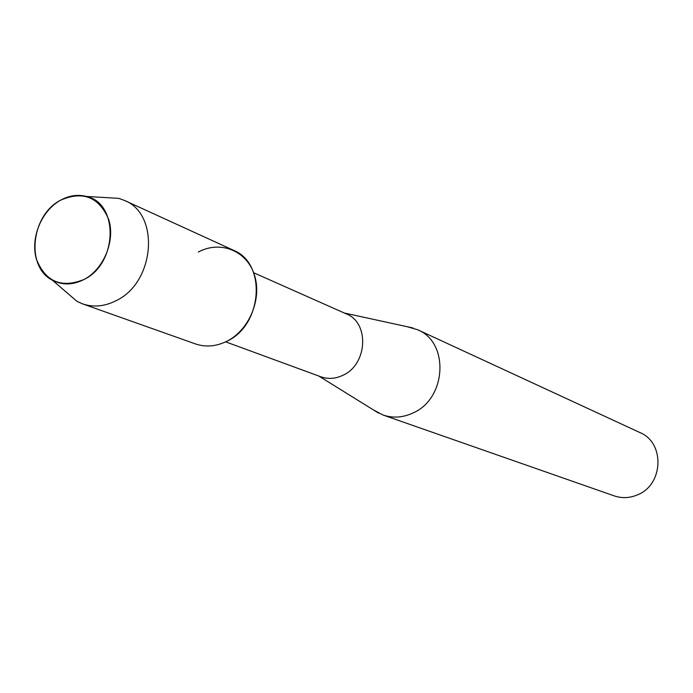 <?xml version="1.0" encoding="UTF-8"?>
<svg xmlns="http://www.w3.org/2000/svg" width="693" height="693" viewBox="0 0 693 693"><rect width="100%" height="100%" fill="white"/><g stroke="black" fill="none" stroke-linecap="round" stroke-linejoin="round"><path stroke-width="1.04" d="M60.586 200.199C41.415 210.733 30.171 238.149 36.408 259.173C45.547 281.834 61.469 288.583 84.191 279.409C103.82 269.066 115.436 240.748 108.74 219.542C99.03 196.985 82.978 190.54 60.586 200.199C30.994 215.099 25.511 267.117 52.469 280.249C62.413 285.403 72.99 285.126 84.191 279.409C117.697 263.383 118.988 203.153 86.408 196.448C77.841 194.239 69.239 195.487 60.586 200.199M225.649 341.848L320.85 376.784C328.092 379.314 335.438 378.811 342.896 375.285C367.524 364.544 369.707 322.773 346.318 313.903L253.647 272.739M373.293 409.84L383.082 415.038C392.896 418.321 402.824 417.654 412.855 413.045C446.561 398.804 449.532 342.403 417.628 329.738L406.99 326.663M383.082 415.038L614.258 495.893C622.019 498.492 629.772 498.137 637.534 494.837C663.599 484.702 665.055 442.68 639.916 432.562L417.628 329.738M65.012 291.051L77.001 301.368L82.528 303.855L195.417 343.91C205.7 347.392 216.19 346.5 226.897 341.242C249.428 329.998 262.396 298.397 254.27 274.506C246.483 250.442 220.105 240.22 198.276 252.061M82.528 303.855C93.503 307.571 104.773 306.471 116.329 300.563C154.981 282.285 160.135 214.128 124.428 200.416L118.728 198.354L102.936 197.418M226.897 341.242C262.673 325.017 266.77 263.149 233.376 250.216L124.428 200.416M318.806 376.03L378.577 413.115M344.334 313.019L413.054 327.988M52.469 280.249L77.001 301.368M86.408 196.448L118.728 198.354"/></g></svg>

